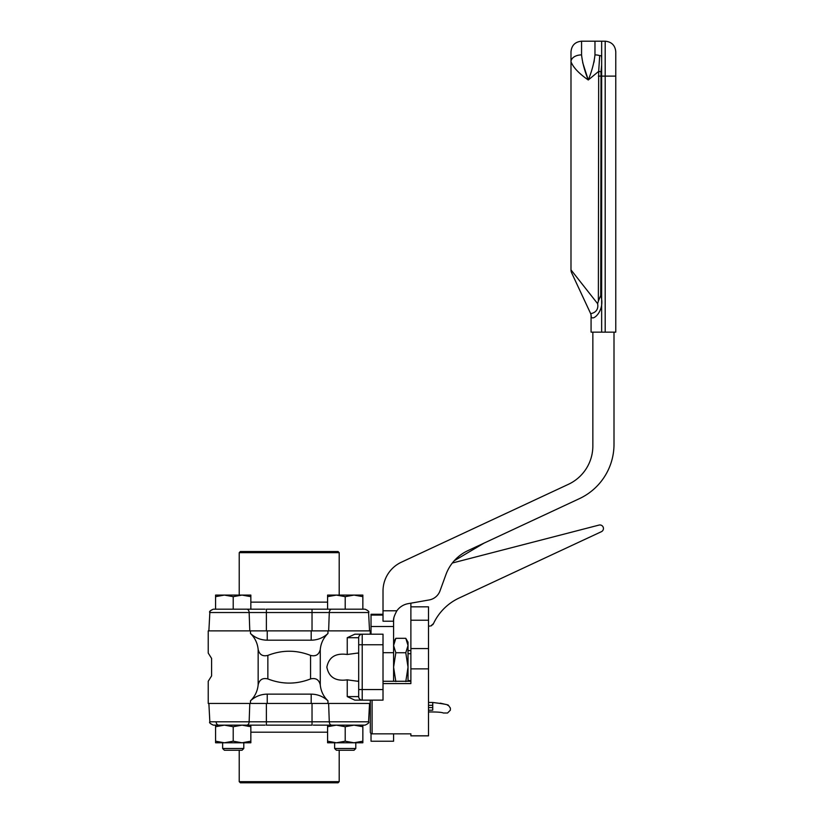 <?xml version="1.0" encoding="UTF-8"?>
<svg xmlns="http://www.w3.org/2000/svg" width="824" height="824" viewBox="0 0 824 824"><rect width="100%" height="100%" fill="white"/><g stroke="black" fill="none" stroke-linecap="round" stroke-linejoin="round"><path stroke-width="1.24" d="M370.254 634.192L370.254 630.875L208.225 630.875L208.225 653.061L211.593 658.417L211.593 675.917L208.225 681.273L208.225 703.449L370.254 703.449L370.254 700.143M311.194 630.875L311.194 640.186C317.631 640.094 323.224 637.858 327.962 633.481C323.451 637.879 320.886 643.214 320.268 649.477C319.001 654.678 315.767 656.656 310.566 655.41C296.331 649.837 282.096 649.837 267.852 655.41C262.65 656.656 259.426 654.678 258.159 649.477C257.531 643.214 254.966 637.879 250.465 633.481C255.203 637.858 260.786 640.094 267.233 640.186L267.233 630.875M320.268 684.847C320.886 691.109 323.451 696.445 327.962 700.843C323.224 696.476 317.631 694.241 311.194 694.138L267.233 694.138C260.786 694.241 255.203 696.476 250.465 700.843C254.966 696.445 257.531 691.109 258.159 684.847C259.426 679.656 262.65 677.678 267.852 678.924C282.096 684.486 296.331 684.486 310.566 678.924C315.767 677.678 319.001 679.656 320.268 684.847L320.268 649.477M358.687 680.583L357.74 681.263L347.244 679.841C335.646 681.479 328.848 677.246 326.86 667.162C328.848 657.078 335.646 652.855 347.244 654.483L357.74 653.061L358.687 653.751M347.244 654.483L347.244 637.714L354.845 634.192L362.21 634.192A3.523 3.523 0 0 0 358.687 637.714L358.687 696.61A3.523 3.523 0 0 0 362.21 700.143L354.845 700.143L347.244 696.61L347.244 679.841M354.845 700.143L383.016 700.143L383.016 634.192L354.845 634.192M311.194 640.186L267.233 640.186M347.244 696.61L358.687 696.61L358.687 689.554L362.21 689.554L362.21 644.77L383.016 644.77M211.593 658.417L211.593 675.917M410.877 680.614L408.024 680.614M408.024 653.71L410.877 653.71M408.024 650.579L410.877 650.579M224.396 750.252L242.029 750.252L243.791 748.491L222.635 748.491L224.396 750.252M222.635 742.774L222.635 748.491M215.579 609.183L215.579 596.658L224.396 595.082L233.213 596.658L233.213 609.183L215.579 609.183M250.846 596.658L250.846 595.082L242.029 595.082L250.846 596.658L250.846 609.183L233.213 609.183M233.213 596.658L242.029 595.082L215.579 595.082L215.579 596.658M336.398 750.252L354.032 750.252L355.793 748.491L334.637 748.491L336.398 750.252M334.637 742.774L334.637 748.491M345.215 596.658L354.032 595.082L362.848 596.658L362.848 609.183L365.063 609.183L312.028 609.183L327.581 609.183L327.581 596.658L336.398 595.082L345.215 596.658L345.215 609.183L313.347 609.183M362.848 596.658L362.848 595.082L327.581 595.082L327.581 596.658M327.581 741.198L327.581 742.774L362.848 742.774L362.848 741.198L354.032 742.774L345.215 741.198L336.398 742.774L327.581 741.198L327.581 726.716L336.398 725.141L345.215 726.716L354.032 725.141L362.848 726.716L362.848 725.141L365.063 725.141L357.812 725.141M345.215 741.198L345.215 726.716M362.848 741.198L362.848 726.716M336.398 725.141L327.581 725.141L327.581 726.716M215.579 741.198L215.579 742.774L250.846 742.774L250.846 741.198L242.029 742.774L233.213 741.198L224.396 742.774L215.579 741.198L215.579 726.716L224.396 725.141L233.213 726.716L242.029 725.141L250.846 726.716L250.846 725.141M233.213 741.198L233.213 726.716M250.846 741.198L250.846 726.716M220.616 725.141L213.365 725.141L215.579 725.141L215.579 726.716M242.029 725.141L224.396 725.141M289.214 782.8L338.056 782.8L339.2 781.657L239.218 781.657L240.371 782.8L289.214 782.8M215.579 725.141L265.071 725.141M313.347 725.141L332.618 725.141M327.581 725.141L362.848 725.141M331.681 725.141A3.523 2.4 -90 0 1 329.281 721.803L312.028 721.803L312.028 725.141L266.389 725.141L266.389 721.803L249.147 721.803A3.523 2.4 -90 0 1 246.747 725.141L245.81 725.141M289.214 551.524L240.371 551.524L239.218 552.677L339.2 552.677L338.056 551.524L289.214 551.524M265.071 609.183L213.365 609.183C210.11 610.708 208.935 611.82 209.842 612.531L368.586 612.531C369.43 611.758 368.256 610.636 365.063 609.183L362.848 609.183L365.063 609.183C368.318 610.708 369.492 611.82 368.586 612.531L369.543 630.875L368.586 612.531M312.028 630.875L312.028 609.183L266.389 609.183L266.389 630.875M428.511 710.206L432.744 710.206C451.84 713.275 451.84 713.275 432.744 710.206L432.744 707.559C455.476 710.432 455.476 710.432 432.744 707.559L428.511 707.559M428.511 705.293L432.744 705.293C455.487 708.331 455.487 708.331 432.744 705.293L432.744 707.559M428.511 711.977C436.905 711.885 441.849 712.235 443.322 713.007L447.556 713.007L450.368 710.185L450.378 708.074L448.462 705.406C448.792 704.788 443.559 703.809 432.744 702.481L432.744 705.293M393.594 621.214L393.594 621.018C393.151 619.061 394.233 615.652 396.869 610.79L383.016 610.79L383.016 621.214L393.594 621.214L393.594 626.508L371.027 626.508L371.027 614.261L383.016 614.261M393.954 617.475A17.634 17.634 0 0 0 393.594 621.018M393.594 681.273L393.594 626.508M371.027 733.535L371.027 741.219L393.594 741.219L393.594 733.885M383.016 610.79L383.016 590.993A31.734 31.734 0 0 1 401.339 562.226L568.416 484.316A42.323 42.323 0 0 0 592.847 445.969L592.847 332.144L614.004 332.144L614.004 444.321A59.956 59.956 0 0 1 579.396 498.654L467.826 550.679A42.323 42.323 0 0 0 445.938 574.565L440.006 590.88A14.111 14.111 0 0 1 429.201 599.944L408.168 603.652A17.634 17.634 0 0 0 396.869 610.79M484.028 543.119L454.199 560.784A42.323 42.323 0 0 0 452.335 563.019L599.017 525.084A3.523 3.523 0 0 1 601.396 531.686L459.05 598.059A52.901 52.901 0 0 0 433.496 623.593L430.798 625.941M371.027 634.192L371.027 626.508M383.016 652.701L393.594 652.701M431.199 625.818L431.766 625.529M432.775 624.695L433.496 623.593M428.511 626.075L429.901 626.075M410.877 603.178L410.877 683.58L383.016 683.58M370.326 700.143L370.326 732.124A1.761 1.71 0 0 0 372.088 733.844L410.877 733.844L410.877 735.853L428.511 735.853L428.511 606.845L410.877 606.845M370.326 732.124A1.761 1.761 0 0 0 372.088 733.885L372.088 700.143M410.877 681.273L383.016 681.273M405.789 652.742L395.829 652.742L393.594 645.522L395.829 638.312L405.789 638.312L408.024 645.522L405.789 652.742L408.024 667.162L405.789 681.592M395.829 681.592L393.594 667.162L395.829 652.742M408.024 681.273L408.024 642.174L405.789 638.312M598.368 301.09L597.627 303.675C599.326 313.007 590.066 313.82 590.592 313.481A7.055 6.674 155 0 1 591.189 316.457L591.076 316.076A7.055 7.055 0 0 0 590.417 313.089L571.65 272.857A7.055 7.055 0 0 1 570.991 269.87L570.991 61.738C573.195 67.424 578.953 73.511 588.274 79.99L598.677 71.369L598.368 301.09L600.737 295.445L601.015 71.801L598.677 71.369L588.274 79.99C584.659 71.07 582.424 62.706 581.569 54.899A10.578 6.85 180 0 0 570.991 61.738A10.578 6.85 -0 0 1 581.569 54.899L581.569 41.2L581.569 54.899M591.189 316.457C592.291 322.143 605.764 310.308 600.737 295.445M597.627 303.675L570.991 269.87M591.076 316.076L591.076 332.144L592.847 332.144M570.991 61.738L570.991 51.778C571.619 45.351 575.142 41.828 581.569 41.2L601.654 41.2L601.654 76.117L598.368 76.117M601.644 58.257L601.365 55.641C598.461 36.977 598.461 36.977 601.365 55.641A3.523 2.06 -10.2 0 1 599.697 55.61L598.677 71.369M601.015 71.801L601.644 65.106M599.697 55.61C596.782 36.967 596.782 36.967 599.697 55.61A10.578 6.85 0 0 0 594.969 54.899C594.125 62.706 591.889 71.07 588.274 79.99L582.671 62.531M593.867 62.531L594.279 60.708M571.65 272.857L590.592 313.481M614.004 332.144L615.775 332.144L615.775 51.778L615.775 76.117L605.197 76.117L605.197 332.144M327.962 633.481L327.962 630.875M327.962 703.449L327.962 700.843M250.465 630.875L250.465 633.481M250.465 700.843L250.465 703.449M258.159 649.477L258.159 684.847M347.244 637.714L358.687 637.714M383.016 689.554L362.21 689.554L362.21 700.143M358.687 644.77L362.21 644.77L362.21 634.192M267.233 703.449L267.233 694.138M311.194 694.138L311.194 703.449M310.566 655.41L310.566 678.924M267.852 678.924L267.852 655.41M250.846 732.196L327.581 732.196M216.115 721.803A3.523 2.575 90 0 0 218.69 725.141M249.796 703.449L249.147 721.803L209.842 721.803C208.997 722.576 210.172 723.688 213.365 725.141C210.11 723.616 208.935 722.504 209.842 721.803L208.874 703.449M312.028 703.449L312.028 721.803L266.389 721.803L266.389 703.449M369.543 703.449L368.586 721.803C369.492 722.504 368.318 723.616 365.063 725.141C368.307 723.626 369.482 722.514 368.586 721.803L329.281 721.803L328.622 703.449M327.581 602.138L250.846 602.138M331.681 609.183A3.523 2.4 90 0 0 329.281 612.531L328.622 630.875M246.747 609.183A3.523 2.4 90 0 1 249.147 612.531L249.796 630.875M371.027 615.064L383.016 615.064M410.877 733.844L372.088 733.844M410.877 620.215L428.511 620.215M410.877 735.791L428.511 735.791M410.877 668.872L428.511 668.872M410.877 648.56L428.511 648.56M601.654 332.144L601.654 76.117L605.197 76.117L605.197 41.2C611.624 41.828 615.157 45.351 615.775 51.778M594.969 41.2L594.969 54.899M355.793 748.491L355.793 742.774L355.793 748.491L354.032 750.252M243.791 742.774L243.791 748.491M239.218 750.252L239.218 781.657M339.2 750.252L339.2 781.657M339.2 595.082L339.2 552.677M239.218 595.082L239.218 552.677M208.874 630.875L209.842 612.531C210.872 611.562 207.772 611.645 213.365 609.183M428.511 702.47L432.744 702.47M447.556 705.251L448.462 705.406M444.177 704.046L440.253 703.16M393.594 642.174L395.829 638.312M601.654 41.2L605.197 41.2"/></g></svg>
